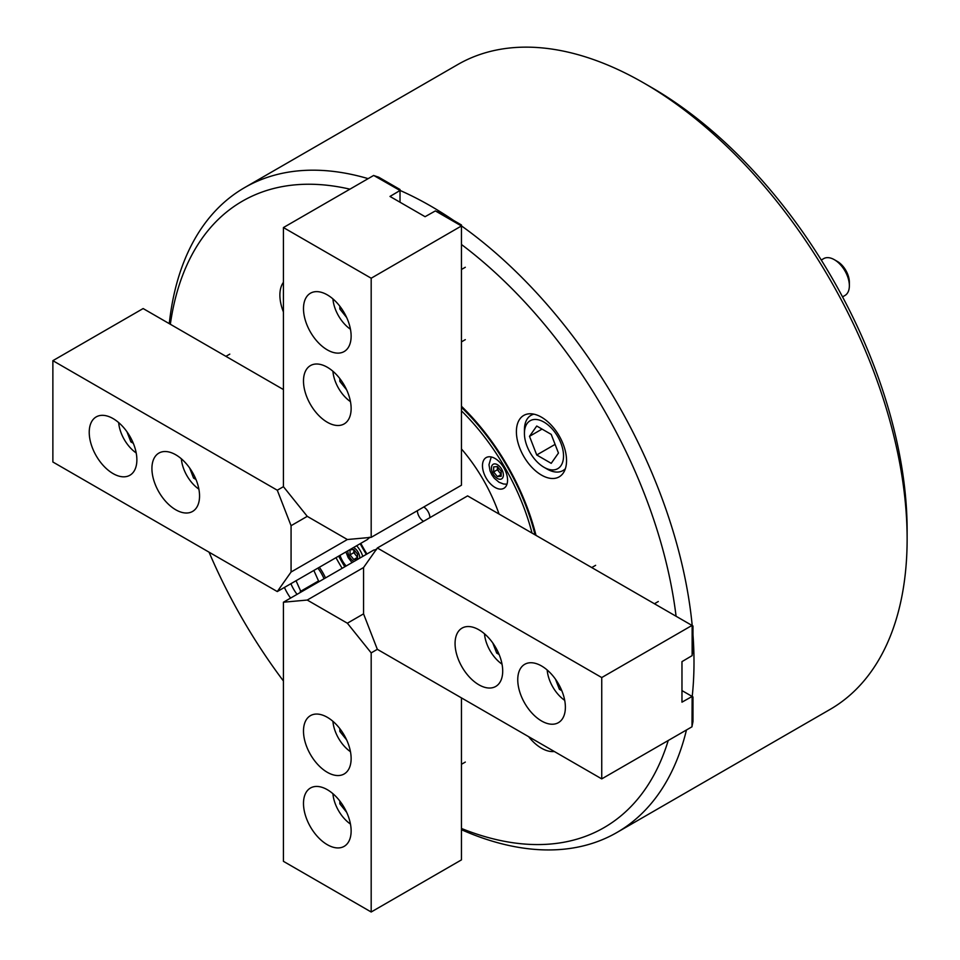 <?xml version="1.0" encoding="UTF-8"?>
<svg xmlns="http://www.w3.org/2000/svg" width="960" height="960" viewBox="0 0 960 960"><rect width="100%" height="100%" fill="white"/><g stroke="black" fill="none" stroke-linecap="round" stroke-linejoin="round"><path stroke-width="1.44" d="M284.424 587.436A35.46 20.472 -120 0 0 290.58 598.092M283.428 282.312A35.46 20.472 -120 0 0 283.428 311.988M541.464 417.18A35.46 20.472 -120 0 0 523.74 415.428A35.46 20.472 -120 0 0 518.304 443.832A35.46 20.472 -120 0 0 541.464 475.08A35.46 20.472 -120 0 0 559.2 476.844A35.46 20.472 -120 0 0 564.636 448.428A35.46 20.472 -120 0 0 541.464 417.18M528.612 736.668A35.46 20.472 -120 0 0 541.464 748.188A35.46 20.472 -120 0 0 554.316 751.512M342.132 568.32A168.432 97.248 60 0 1 335.976 557.664M461.448 828.468A361.68 208.812 -120 0 0 668.232 740.496M676.08 616.248A361.68 208.812 -120 0 0 461.448 244.488M400.02 190.416A372.312 214.956 60 0 1 430.74 206.064A372.312 214.956 60 0 1 453.792 220.548M461.448 225.876A372.312 214.956 60 0 1 692.208 625.56M692.988 634.86A372.312 214.956 60 0 1 692.208 696.492M686.46 729.972A372.312 214.956 60 0 1 616.896 832.5A372.312 214.956 60 0 1 461.448 829.716M651.384 87.372L643.86 83.028L651.384 87.372A361.68 208.812 60 0 1 907.128 530.328L907.128 539.016A372.312 214.956 -120 0 0 643.86 83.028L643.86 83.028A372.312 214.956 -120 0 0 457.704 64.584L244.584 187.632A372.312 214.956 60 0 1 368.148 178.644M616.896 832.5L830.016 709.452A372.312 214.956 -120 0 0 907.128 539.016M325.5 577.932A35.46 20.472 -120 0 0 319.344 567.276M461.448 406.236A168.432 97.248 60 0 1 536.004 535.38M349.92 189.168A361.68 208.812 -120 0 0 170.34 324.264M209.052 552.168A361.68 208.812 -120 0 0 283.428 681M169.272 323.64A372.312 214.956 60 0 1 244.584 187.632M340.02 555.336A17.724 10.236 -120 0 0 346.176 565.992M495.024 458.472A17.724 10.236 -120 0 0 486.156 457.596A17.724 10.236 -120 0 0 483.432 471.804A17.724 10.236 -120 0 0 495.024 487.428A17.724 10.236 -120 0 0 503.88 488.304A17.724 10.236 -120 0 0 506.604 474.096A17.724 10.236 -120 0 0 495.024 458.472M532.032 533.076A163.104 94.176 -120 0 0 461.448 410.832M461.448 407.364A164.88 95.196 60 0 1 535.032 534.816M366.324 554.352A120.084 69.336 60 0 1 360.18 543.696M362.796 556.392A17.724 10.236 -120 0 0 356.652 545.736M338.64 556.128A163.104 94.176 -120 0 0 344.796 566.784M461.448 448.932A120.084 69.336 60 0 1 499.032 514.032M417.384 510.672A8.868 5.124 -120 0 0 423.528 521.328M366.936 554.004A119.724 69.132 60 0 1 360.792 543.348M429.912 517.644A8.868 5.124 -120 0 0 423.768 506.988M541.56 720.984A33.684 19.452 -120 0 0 558.408 722.652A33.684 19.452 -120 0 0 563.568 695.664A33.684 19.452 -120 0 0 541.56 665.976A33.684 19.452 -120 0 0 524.724 664.308A33.684 19.452 -120 0 0 519.564 691.296A33.684 19.452 -120 0 0 541.56 720.984M478.884 684.792A33.684 19.452 -120 0 0 495.72 686.46A33.684 19.452 -120 0 0 500.892 659.472A33.684 19.452 -120 0 0 478.884 629.784A33.684 19.452 -120 0 0 462.036 628.116A33.684 19.452 -120 0 0 456.876 655.104A33.684 19.452 -120 0 0 478.884 684.792M692.136 625.512L692.136 655.62L681.972 661.632L681.972 702.168L692.136 696.444L692.004 726.78L601.74 778.884L377.34 649.332L363.552 613.86L363.552 567.54L377.34 547.992L467.604 495.888L692.988 626.016L692.988 650.628L692.136 654.828M377.34 547.992L601.74 677.556L692.004 625.44M681.972 690.588L692.004 696.372M692.136 696.444L692.988 696.948L692.988 721.56L692.136 725.76M601.74 778.884L601.74 677.556M547.176 669.984A27.66 15.972 -120 0 0 564.72 700.368M555.48 679.176L559.404 689.304L561.816 690.696M560.844 688.464L559.404 689.304M484.488 633.804A27.66 15.972 -120 0 0 502.032 664.176M492.792 642.996L496.716 653.112L499.14 654.504M498.168 652.272L496.716 653.112M501.156 473.748A5.316 3.072 60 0 1 499.284 472.08A5.316 3.072 60 0 1 497.4 467.232A5.316 3.072 60 0 1 497.448 466.608M497.4 476.592L501.156 474.42L497.4 469.74L497.4 466.56L501.156 471.24L501.156 476.256L497.4 476.592L493.644 471.912L493.644 466.896L497.4 466.56M497.4 469.74L493.644 471.912M353.796 559.5L357.552 557.328L353.796 552.648L353.796 549.48L357.552 554.148L357.552 559.164L353.796 559.5L350.028 554.82L350.028 549.816L353.796 549.48M357.552 556.656A5.316 3.072 60 0 1 355.668 554.988A5.316 3.072 60 0 1 353.796 550.152A5.316 3.072 -120 0 1 353.832 549.528M353.796 552.648L350.028 554.82M339.84 306.228L339.84 309.024L346.644 317.484M332.916 298.884A27.66 15.972 -120 0 0 350.46 329.256M341.292 308.184L339.84 309.024M126.96 431.784L130.884 441.9L133.308 443.292M118.668 422.592A27.66 15.972 -120 0 0 136.2 452.964M132.336 441.06L130.884 441.9M332.916 793.692A27.66 15.972 -120 0 0 350.46 824.064M339.84 801.036L339.84 803.832L346.644 812.292M341.292 802.992L339.84 803.832M339.84 378.612L339.84 381.396L346.644 389.856M332.916 371.268A27.66 15.972 -120 0 0 350.46 401.64M341.292 380.568L339.84 381.396M189.648 467.976L193.572 478.092L195.984 479.484M181.344 458.772A27.66 15.972 -120 0 0 198.888 489.156M195.012 477.252L193.572 478.092M332.916 721.308A27.66 15.972 -120 0 0 350.46 751.692M339.84 728.652L339.84 731.448L346.644 739.908M341.292 730.608L339.84 731.448M351.132 336.132A33.684 19.452 -120 0 0 336.42 302.232A33.684 19.452 -120 0 0 310.464 293.208A33.684 19.452 -120 0 0 303.492 308.628A33.684 19.452 -120 0 0 318.192 342.528A33.684 19.452 -120 0 0 344.148 351.552A33.684 19.452 -120 0 0 351.132 336.132M351.132 408.504A33.684 19.452 -120 0 0 336.42 374.604A33.684 19.452 -120 0 0 310.464 365.58A33.684 19.452 -120 0 0 303.492 381A33.684 19.452 -120 0 0 318.192 414.9A33.684 19.452 -120 0 0 344.148 423.924A33.684 19.452 -120 0 0 351.132 408.504M461.448 226.116L461.448 485.232L371.184 537.348L347.364 539.52L307.248 516.348L283.428 486.672L283.428 227.556L373.692 175.44L400.02 190.5L389.988 196.44L425.088 216.696L435.372 210.912L461.448 225.96L371.184 278.22L283.428 227.556M374.64 175.836L378.708 177.204L400.02 189.504L400.02 190.5M400.02 202.224L400.02 190.644M436.068 211.308L440.136 212.664L461.448 224.964L461.448 225.96M371.184 537.348L371.184 278.22M113.052 418.572A33.684 19.452 -120 0 0 96.204 416.904A33.684 19.452 -120 0 0 91.044 443.904A33.684 19.452 -120 0 0 113.052 473.58A33.684 19.452 -120 0 0 129.9 475.248A33.684 19.452 -120 0 0 135.06 448.26A33.684 19.452 -120 0 0 113.052 418.572M175.728 454.764A33.684 19.452 -120 0 0 158.892 453.096A33.684 19.452 -120 0 0 153.732 480.084A33.684 19.452 -120 0 0 175.728 509.772A33.684 19.452 -120 0 0 192.576 511.44A33.684 19.452 -120 0 0 197.736 484.452A33.684 19.452 -120 0 0 175.728 454.764M369.264 537.516L367.548 539.448L277.284 591.564L52.872 462L52.872 360.672L277.284 490.224L291.072 525.696L291.072 572.016L277.284 591.564M283.428 389.556L143.136 308.556L52.872 360.672M283.428 486.672L277.284 490.224M347.364 539.52L291.072 572.016M307.248 516.348L291.072 525.696M368.832 537.756L369.264 537.216L369.156 538.02M303.492 803.436A33.684 19.452 -120 0 0 318.192 837.336A33.684 19.452 -120 0 0 344.148 846.36A33.684 19.452 -120 0 0 351.132 830.94A33.684 19.452 -120 0 0 336.42 797.04A33.684 19.452 -120 0 0 310.464 788.016A33.684 19.452 -120 0 0 303.492 803.436M303.492 731.052A33.684 19.452 -120 0 0 318.192 764.952A33.684 19.452 -120 0 0 344.148 773.976A33.684 19.452 -120 0 0 351.132 758.556A33.684 19.452 -120 0 0 336.42 724.656A33.684 19.452 -120 0 0 310.464 715.632A33.684 19.452 -120 0 0 303.492 731.052M461.448 697.896L461.448 859.884L371.184 912L371.184 652.884L377.34 649.332M371.184 912L283.428 861.336L283.428 602.22L373.692 550.104L376.224 549.576M283.428 602.22L307.248 600.048L347.364 623.208L371.184 652.884M363.552 613.86L347.364 623.208M363.552 567.54L307.248 600.048M375.744 549.42L376.488 549.72L375.804 549.828M834.324 259.68L837.336 261.42A17.016 9.828 60 0 1 849.36 282.264L849.36 285.744A21.276 12.288 -120 0 0 834.324 259.68A21.276 12.288 -120 0 0 823.68 258.636L821.268 260.028M524.424 433.392A27.66 15.972 -120 0 0 543.972 467.268A27.66 15.972 -120 0 0 563.532 455.976A27.66 15.972 -120 0 0 543.972 422.1A27.66 15.972 -120 0 0 524.424 433.392L524.424 429.924A31.908 18.42 60 0 1 531.024 415.308A31.908 18.42 60 0 1 533.904 414.168M536.736 454.98L551.22 463.344L558.456 453.048L551.22 434.388L536.736 426.024L529.5 436.332L536.736 454.98L555.096 444.384M565.38 468.672A31.908 18.42 60 0 1 562.944 470.58A31.908 18.42 60 0 1 546.984 469.008L543.972 467.268M842.544 296.88L844.956 295.476A21.276 12.288 -120 0 0 849.36 285.744M542.04 429.084L529.5 436.332M290.904 583.692A27.66 15.972 -120 0 0 297.06 594.348M318.9 581.736L313.848 570.444M296.04 580.728L301.08 592.02M324.024 578.772A27.66 15.972 -120 0 0 317.88 568.128M318.588 580.932L300.228 591.528M491.436 468.132A8.436 4.872 -120 0 0 497.4 478.464A8.436 4.872 -120 0 0 503.364 475.02A8.436 4.872 -120 0 0 497.4 464.688A8.436 4.872 -120 0 0 491.436 468.132M359.76 558.144A8.436 4.872 -120 0 0 359.76 557.94A8.436 4.872 -120 0 0 353.604 547.488M347.832 550.824A8.436 4.872 -120 0 0 347.832 551.04A8.436 4.872 -120 0 0 353.976 561.48M658.296 601.512L654.432 603.756M595.62 565.332L591.744 567.564M506.976 484.212L503.496 483.996L499.008 482.232L494.292 478.236L491.868 474.828L490.056 470.88L488.976 464.7L491.244 456.972M345.9 551.94L348.24 557.712L352.056 562.596M465.312 267.264L461.448 269.496M229.788 354.12L225.912 356.352M465.312 762.072L461.448 764.304M465.312 339.648L461.448 341.88M533.244 414.036L531.024 415.308M565.152 469.308L562.944 470.58"/></g></svg>
